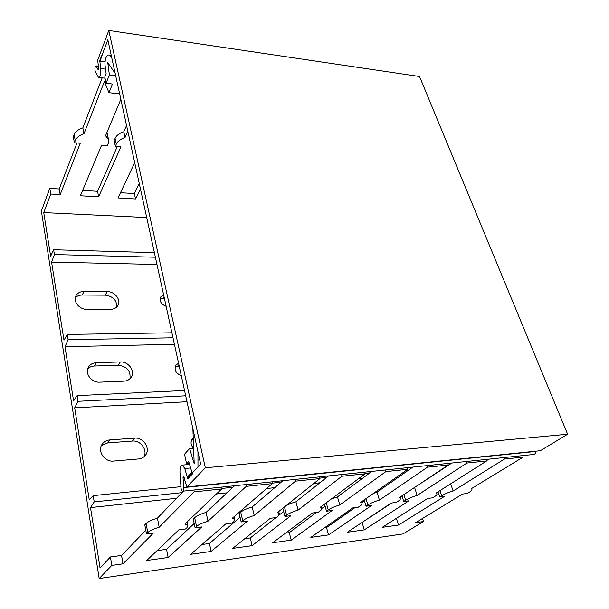 <?xml version="1.0" encoding="UTF-8"?>
<svg xmlns="http://www.w3.org/2000/svg" width="609" height="609" viewBox="0 0 609 609"><rect width="100%" height="100%" fill="white"/><g stroke="black" fill="none" stroke-linecap="round" stroke-linejoin="round"><path stroke-width="0.91" d="M99.168 578.55L402.975 533.941L423.491 521.54L415.681 522.644L462.536 494.066L467.293 493.465L469.295 492.247C471.572 490.846 472.378 489.788 471.731 489.073L471.214 488.776L523.146 457.1L504.389 459.087L453.149 490.999C448.338 492.415 444.509 493.99 441.662 495.718L439.706 496.944L444.6 496.327L398.469 525.065L382.246 527.348L427.663 498.459L432.649 497.835L434.59 496.601C436.699 495.254 437.429 494.211 436.798 493.496L436.09 493.1L486.637 460.96L466.913 463.046L417.165 495.437C412.247 496.883 408.411 498.482 405.647 500.233L403.752 501.473L408.883 500.826L364.281 529.876L347.328 532.258L391.138 503.064L396.352 502.41L398.233 501.161C400.159 499.867 400.821 498.862 400.212 498.139L399.276 497.644L448.224 465.017L427.449 467.217L379.422 500.088C374.398 501.572 370.554 503.201 367.882 504.975L366.055 506.231L371.444 505.546L328.555 534.9L310.841 537.397L352.824 507.898L358.298 507.206L360.109 505.95C361.845 504.716 362.424 503.742 361.845 503.019L360.642 502.402L407.764 469.295L385.855 471.61L339.784 504.975C334.653 506.49 330.801 508.15 328.236 509.946L326.5 511.217L332.156 510.502L291.201 540.16L272.657 542.771L312.592 512.968L318.347 512.245L320.075 510.966C321.613 509.817 322.115 508.88 321.582 508.157L320.052 507.411L365.073 473.81L341.931 476.253L298.113 510.114C292.86 511.667 289.016 513.349 286.573 515.168L284.921 516.455L290.874 515.709L252.103 545.664L232.676 548.397L270.305 518.305L276.357 517.536L277.986 516.249L279.265 513.585L277.339 512.671L319.969 478.575L295.494 481.163L254.242 515.519C248.875 517.11 245.031 518.83 242.725 520.672L241.179 521.974L247.444 521.182L211.125 551.434L190.746 554.297L225.787 523.915L232.158 523.108L233.681 521.806L234.739 519.31L232.356 518.221L272.246 483.622L246.318 486.363L207.996 521.22C202.5 522.857 198.671 524.6 196.524 526.465L195.093 527.782L201.693 526.952L168.13 557.486L146.739 560.493L178.856 529.83L185.578 528.985L186.986 527.66L187.831 525.369L184.9 524.067L221.668 488.966L194.149 491.874L159.177 527.234C153.544 528.916 149.738 530.698 147.766 532.586L146.472 533.918L153.438 533.035L122.972 563.835L111.797 565.411L99.168 578.55L41.374 210.996L49.801 188.394L50.737 194.043L43.741 212.594L50.654 256.206L53.645 249.751L54.414 254.554L51.582 262.106L156.97 264.473M171.921 332.803L67.256 334.432L63.968 340.225L51.582 262.106M67.256 334.432L68.109 339.715L64.996 346.711L174.433 344.306M176.526 498.291L90.497 507.609L94.189 501.907L93.185 495.635L89.279 499.936L74.686 407.84L78.013 401.301L77.107 395.644L73.582 400.912L64.996 346.711M90.497 507.609L100.074 568.045L110.412 556.976L121.549 555.461L145.795 530.249M111.797 565.411L110.412 556.976M129.923 378.79C130.897 370.965 127.015 366.443 118.275 365.233L94.464 366.017C91.685 366.138 89.416 367.113 87.658 368.932M179.198 366.085L175.103 366.976M191.492 440.345L193.304 439.683M101.345 445.719L107.755 442.895L132.366 441.068C140.527 440.124 147.82 449.967 143.96 456.78M116.73 307.027C116.89 300.26 113.068 296.301 105.258 295.167L82.2 295.045C79.299 295.076 76.985 296.004 75.25 297.839M164.323 298.09L160.076 298.928M423.491 521.54L422.501 518.48M391.077 482.366L390.727 481.262M486.576 460.617L488.867 459.156M413.64 488.068L451.825 463.03M361.518 522.804L391.823 502.981M400.014 497.523L402.062 496.16M373.591 493.305L377.017 492.209L412.864 467.103M324.422 527.858L326.546 527.569L355.017 507.624M361.807 502.867L364.494 500.979M331.212 499.076L337.485 496.883L371.84 471.396M285.56 533.141L289.283 532.639L316.452 512.481M321.773 508.538L325.077 506.087M285.552 506.102C288.095 504.511 291.559 503.072 295.928 501.786L328.586 475.926M244.818 538.691L250.284 537.945L275.984 517.589M279.12 515.1L283.657 511.507M242.725 520.672L240.738 512.146C243.021 510.273 246.843 508.545 252.187 506.954L282.903 480.707M240.738 512.146L239.2 513.471L241.179 521.974M202.036 544.507L209.42 543.502L240.091 517.292M196.524 526.465L194.682 517.688C196.814 515.793 200.62 514.026 206.093 512.397L234.602 485.761M194.682 517.688L193.266 519.035L195.093 527.782M157.069 550.627L166.561 549.333L194.202 523.512M147.766 532.586L146.099 523.534C148.048 521.616 151.831 519.82 157.434 518.145L183.438 491.113M146.099 523.534L144.813 524.897L146.472 533.918M523.146 457.1L522.865 455.593M504.107 457.557L504.389 459.087M486.637 460.96L486.363 459.414M466.639 461.477L466.913 463.046M448.224 465.017L447.958 463.434M427.183 465.611L427.449 467.217M407.764 469.295L407.505 467.666M385.596 469.958L385.855 471.61M365.073 473.81L364.821 472.135M341.695 474.556L341.931 476.253M319.969 478.575L319.733 476.847M295.266 479.412L295.494 481.163M272.246 483.622L272.025 481.841M246.105 484.551L246.318 486.363M221.668 488.966L221.463 487.131M193.959 490.009L194.149 491.874M450.683 483.82L453.149 490.999M439.706 496.944L438 491.889M398.469 525.065L396.383 518.35M192.162 473.117L188.714 461.538L186.598 463.86L189.33 463.616M193.624 448.178L189.605 448.506L194.202 463.754L192.893 428.706M186.598 463.86L184.557 454.2L189.605 448.506M197.971 466.951L197.963 451.886M168.13 557.486L166.561 549.333M206.093 512.397L207.996 521.22M187.207 463.807L187.298 464.659M414.676 487.763L417.165 495.437M403.752 501.473L401.963 495.848M364.281 529.876L362.18 522.712M377.017 492.209L379.422 500.088M366.055 506.231L364.182 499.92M328.555 534.9L326.546 527.569M337.485 496.883L339.784 504.975M326.5 511.217L324.521 504.069M291.201 540.16L289.283 532.639M295.928 501.786L298.113 510.114M284.921 516.455L282.835 508.279M252.103 545.664L250.284 537.945M252.187 506.954L254.242 515.519M211.125 551.434L209.42 543.502M159.177 527.234L157.434 518.145M122.972 563.835L121.549 555.461M362.758 478.134L358.686 478.575M319.938 482.77L313.917 483.424M274.766 487.657L266.567 488.547M227.035 492.826L216.423 493.975M146.708 217.558L43.741 212.594M186.993 401.719L74.686 407.84M193.426 448.194C190.64 444.905 190.335 441.746 192.497 438.701L193.243 437.993M109.833 439.926L134.574 438.122C143.64 437.049 151.017 448.947 145.246 455.471C143.549 457.519 141.296 458.684 138.479 458.973L113.518 461.074C104.52 462.239 97.006 450.896 102.221 444.136C104.04 441.624 106.583 440.223 109.833 439.926L107.755 442.895M181.284 375.616C175.704 373.34 173.923 369.853 175.932 365.156L178.582 363.253M96.382 362.69L120.316 361.952C128.529 361.365 135.579 371.277 131.179 377.314C129.542 379.673 127.114 380.96 123.916 381.165L99.777 382.163C91.616 382.825 84.461 373.347 88.396 367.166C90.109 364.38 92.766 362.888 96.382 362.69L94.464 366.017M87.11 309.418L110.473 309.364C113.944 309.265 116.441 307.948 117.971 305.413C121.397 299.902 114.698 291.384 107.146 291.597L83.973 291.429C80.122 291.521 77.419 293.013 75.859 295.913C72.798 301.524 79.589 309.707 87.11 309.418M163.623 294.87L160.73 296.948C159.223 301.128 161.027 304.249 166.128 306.327M369.884 472.85L365.004 473.36M326.721 477.395L319.908 478.118M281.152 482.199L272.193 483.15M232.973 487.284L221.615 488.479M181.946 492.658L94.189 501.907M180.949 486.682L93.185 495.635M154.389 252.666L53.645 249.751M155.386 257.226L54.414 254.554M111.881 58.312L109.43 55.175C108.029 54.46 106.682 55.731 105.395 58.982L104.885 63.93L106.118 73.537L104.763 77L106.088 83.25L112.444 84.012L108.965 92.69L104.398 81.454L83.958 133.774C79.452 135.259 76.551 137.52 75.25 140.572L74.412 142.757L80.251 143.26L60.192 194.591L50.737 194.043M127.837 131.285L125.058 137.527C120.643 138.974 117.712 141.181 116.281 144.15L115.352 146.282L120.94 146.761L98.62 196.829L80.373 195.763L101.634 145.102L107.306 145.589L108.219 143.442L108.417 139.225L105.555 135.746L120.848 99.305M140.473 189.049L135.525 198.968L117.994 197.948L134.703 162.672M120.475 192.703L134.361 193.555L139.278 183.591M115.352 146.282L114.149 140.534L115.078 138.395C116.502 135.411 119.41 133.204 123.81 131.765L126.573 125.492M82.626 190.396L97.554 191.31L117.331 146.449M106.872 132.617L107.527 134.901M74.412 142.757L73.331 136.896L74.161 134.703C75.455 131.643 78.348 129.374 82.832 127.898L102.167 77.845M49.801 188.394L59.233 188.965L77 142.978M108.965 92.69L119.668 93.915M106.088 83.25L109.369 74.922L115.68 75.706M98.62 196.829L97.554 191.31M123.81 131.765L125.058 137.527M109.369 74.922L107.785 62.681L115.162 73.324M135.525 198.968L134.361 193.555M83.958 133.774L82.832 127.898M60.192 194.591L59.233 188.965M185.699 395.797L78.013 401.301M184.535 390.483L77.107 395.644M173.009 337.797L68.109 339.715M186.94 486.949L540.335 450.729L567.626 434.232L205.332 467.811L186.94 486.949L183.515 476.154L183.035 477.608L183.728 487.588C183.789 489.857 183.4 491.067 182.548 491.204C181.748 490.915 181.231 489.727 181.018 487.634L179.967 472.394C179.845 467.788 180.652 465.352 182.403 465.093L184.778 468.519L187.557 478.004L200.643 464.111L107.823 39.775L99.807 61.113L100.744 68.535C100.927 73.971 100.165 76.917 98.46 77.389L95.187 71.261C94.677 68.49 94.966 66.701 96.055 65.886L98.194 69.852L98.65 68.086L97.668 60.268L108.79 30.45L205.332 467.811M108.79 30.45L419.525 76.506L567.626 434.232M182.776 491.181L533.743 454.459C535.014 454.284 535.608 453.286 535.517 451.475L535.478 451.231M104.839 61.768L99.807 61.113M192.436 472.828L191.904 472.264L187.313 477.159L187.694 478.971L192.627 473.741L192.436 472.828M102.807 53.128L99.648 60.641L99.884 61.768L102.807 53.128M441.662 495.718L439.949 490.648M198.268 459.993L199.714 459.864M405.647 500.233L403.851 494.592M367.882 504.975L365.994 498.642M328.236 509.946L326.249 502.783M286.573 515.168L284.472 506.97M110.199 55.937L111.394 56.097M115.078 138.395L116.281 144.15M74.161 134.703L75.25 140.572M178.939 364.905L178.049 366.123M134.574 438.122L132.366 441.068M107.146 291.597L105.258 295.167M83.973 291.429L82.2 295.045M164.034 296.766L163.212 298.09M120.316 361.952L118.275 365.233M98.445 66.434L96.268 66.153M105.555 69.144L100.744 68.535M190.632 467.978L184.778 468.519M535.517 451.475L183.728 487.588M184.192 477.502L183.035 477.608M471.731 489.073L471.549 488.57M436.798 493.496L436.569 492.803M187.831 525.369L187.13 521.936M400.212 498.139L399.915 497.21M361.845 503.019L361.487 501.808M321.582 508.157L321.149 506.589M279.265 513.585L278.747 511.545M234.739 519.31L234.138 516.676M111.249 55.419L109.43 55.175M108.417 139.225L107.23 133.432M98.414 66.191L96.055 65.886M105.014 78.196L98.902 77.442M189.582 464.454L182.403 465.093"/></g></svg>
